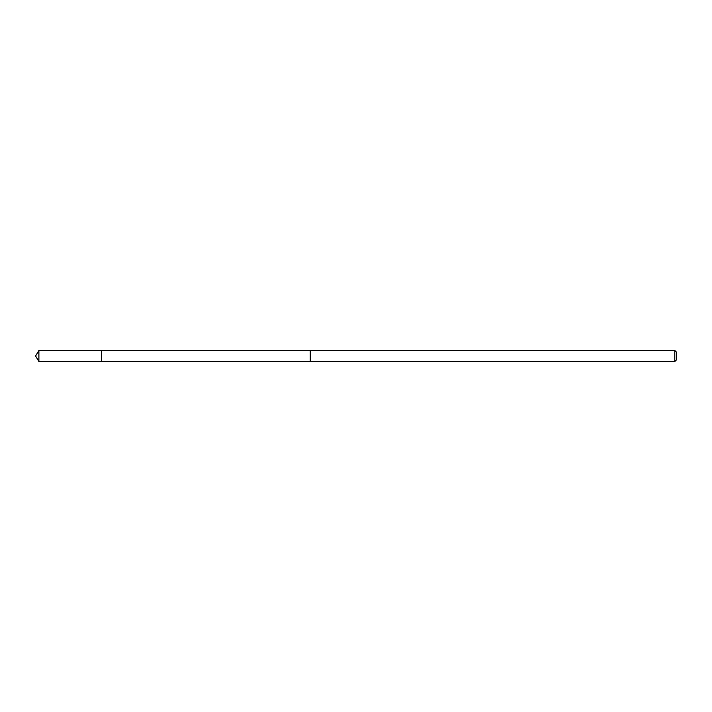 <?xml version="1.0" encoding="UTF-8"?>
<svg xmlns="http://www.w3.org/2000/svg" width="712" height="712" viewBox="0 0 712 712"><rect width="100%" height="100%" fill="white"/><g stroke="black" fill="none" stroke-linecap="round" stroke-linejoin="round"><path stroke-width="0.53" stroke-dasharray="3.56 2.67" d="M101.513 351.603L101.513 361.491L101.513 351.603M38.902 361.491L38.902 350.509M310.227 351.612L310.227 361.491L310.227 351.612M674.816 361.491L674.816 350.509M676.4 359.907L676.4 352.093"/><path stroke-width="1.07" d="M101.513 361.491L101.513 350.509L38.902 350.509L38.902 361.491L101.513 361.491L101.513 350.509L310.227 350.526L310.227 361.474L38.902 361.491L35.6 356L38.902 361.491M310.227 360.406L310.227 361.491L674.816 361.491L674.816 350.509L310.227 350.509L310.227 360.406M674.816 350.509L676.4 352.093L676.4 359.907L674.816 361.491M35.6 356L38.902 350.509"/></g></svg>
